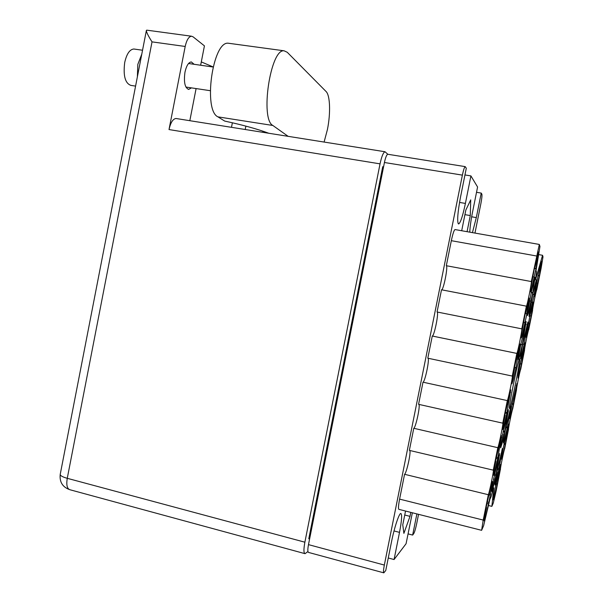 <?xml version="1.0" encoding="UTF-8"?>
<svg xmlns="http://www.w3.org/2000/svg" width="603" height="603" viewBox="0 0 603 603"><rect width="100%" height="100%" fill="white"/><g stroke="black" fill="none" stroke-linecap="round" stroke-linejoin="round"><path stroke-width="0.9" d="M493.947 495.485L494.641 495.658L497.369 483.614L500.618 464.596L494.95 488.943L493.284 498.764L493.427 499.872L494.641 495.658M495.485 480.621L496.239 480.802L499.058 468.433L502.435 448.459L496.601 473.4L497.181 472.239L494.859 483.734L494.995 485.031L496.239 480.802M503.897 438.969L504.651 439.142L507.402 427.097L510.892 406.414L505.254 430.542L503.437 441.245L503.482 442.964L504.651 439.142M520.743 355.476L521.505 355.634L524.128 344.23L527.859 322.032L522.597 344.622L520.623 356.072L520.502 358.642L521.505 355.634M529.208 313.643L529.947 313.786L534.13 294.671L532.72 294.4M534.13 294.671L536.376 279.694L532.969 293.231L529.238 313.394L529.035 316.387L529.947 313.786M502.05 455.333L502.751 455.499L505.42 443.755L508.766 424.09L503.286 447.667L501.545 457.835L501.613 459.335L502.751 455.499M510.168 415.128L510.869 415.279L513.477 403.837L516.937 383.5L511.623 406.332L509.821 416.854L509.806 418.746L510.869 415.279M518.294 374.862L519.002 375.006L521.55 363.865L525.115 342.821L519.982 364.936L518.105 375.805L518 378.104L519.002 375.006M526.434 334.537L527.143 334.68L531.19 316.085L529.894 315.829M531.19 316.085L533.316 302.05L529.969 315.459L526.404 334.695L526.231 337.379L527.143 334.68M530.625 289.169L531.469 289.327L535.999 268.772L534.326 268.471M535.999 268.772L538.449 251.933L535.087 266.782L534.808 266.164L530.73 288.37L530.489 291.89L531.469 289.327M521.391 334.635L522.288 334.816L526.894 313.899L525.236 313.575M526.894 313.899L529.185 298.025L525.703 313.289L525.334 313.108L521.354 334.846L521.211 337.868L522.288 334.816M512.233 380.041L513.123 380.237L516.047 367.649L519.952 344.004L514.05 369.021L514.517 368.697L511.992 381.247L511.939 383.779L513.123 380.237M503.083 425.379L503.98 425.575L506.972 412.61L510.741 389.862L504.621 415.791L505.171 415.045L502.646 427.572L502.706 429.585L503.98 425.575M493.955 470.634L494.844 470.845L497.912 457.504L501.553 435.6L495.199 462.478L495.832 461.31L493.314 473.815L493.473 475.337L494.844 470.845M527.557 312.753L528.371 312.912L532.743 292.96L531.205 292.666M532.743 292.96L535.057 277.274L531.477 291.385L527.595 312.475L527.391 315.618L528.371 312.912M518.723 356.441L519.545 356.614L522.304 344.697L526.163 321.52L520.63 345.127L518.588 357.097L518.49 359.765L519.545 356.614M534.627 294.158L535.291 294.287L539.286 275.986L537.974 275.744M539.286 275.986L541.539 261.189L538.351 273.935L534.71 293.533L534.462 296.608L535.291 294.287M501.123 443.627L501.945 443.816L504.847 431.205L508.45 409.671L502.503 434.967L503.053 434.085L500.626 446.114L500.709 447.863L501.945 443.816M492.35 487.126L493.171 487.322L496.133 474.357L499.623 453.592L493.458 479.777L494.083 478.511L491.664 490.518L491.837 491.807L493.171 487.322M484.835 515.821L485.724 516.047L484.262 521.015L483.998 519.99L486.515 507.507L485.792 509.09L490.834 486.086L492.387 481.217L492.417 482.852L489.953 495.086L490.616 493.669L488.867 502.329L487.224 501.922M538.856 254.624L542.557 255.288L535.562 279.671L536.519 271.817L536.007 270.739L539.964 246.469L539.316 244.441L531.333 281.556L446.326 265.712C448.225 266.187 443.552 290.043 441.607 289.794L526.411 306.158C527.097 306.158 531.974 281.805 531.333 281.556M519.575 358.906L519.567 358.913C518.331 358.506 507.718 410.922 509.543 408.397L509.595 408.337C511.171 406.95 521.218 357.157 519.575 358.906M472.435 232.637L476.31 217.593L481.224 193.081L481.85 194.121C482.174 195.334 481.857 198.477 480.893 203.55L474.968 233.082M469.79 232.17C469.971 227.241 470.86 220.706 472.45 212.58L477.584 187.013L470.913 175.91L465.403 203.422C462.81 215.784 460.579 222.628 458.695 223.947L458.318 223.803C457.029 220.804 457.767 211.894 460.519 197.075L466.3 168.222L465.192 166.624C464.408 167.129 463.473 169.963 462.38 175.126L384.337 565.056C383.402 569.971 383.229 572.564 383.825 572.85L385.762 570.483L391.468 542.007C394.264 527.791 399.111 513.176 400.822 513.47C402.209 514.269 401.771 520.57 399.51 532.374L394.068 559.539L406.068 543.733L412.362 512.769M408.043 533.881L412.64 535.072L413.764 533.595C414.63 532.08 415.595 528.808 416.665 523.766L418.55 514.336M412.64 535.072L416.884 513.914M405.54 511.043L402.766 524.851L403.889 533.369L409.995 516.364L410.794 512.377M467.061 231.688L470.287 215.565L470.724 199.864L465.84 210.055L461.694 230.738M481.571 530.308L398.915 509.362C398.153 508.962 398.379 505.54 399.601 499.118L483.214 520.072L481.616 530.323L483.614 525.733L489.87 499.39L491.159 496.548L493.473 487.767M409.806 450.486C411.163 452.242 406.603 472.971 404.568 474.297L399.601 499.118M418.881 404.394C420.472 405.593 415.791 427.512 413.779 428.281L409.354 450.381L493.337 470.167C494.234 469.066 489.38 492.855 488.332 494.716L483.214 520.072M427.972 358.227C429.803 358.823 424.994 382.031 423.005 382.189L418.572 404.327L502.796 423.17C503.709 422.062 498.749 446.491 497.814 447.697L493.262 470.272M526.411 306.158L441.502 289.787L437.062 311.992C439.142 311.796 434.273 336.27 432.276 336.022L427.806 358.197L512.271 376.068C513.198 374.96 508.133 400.075 507.319 400.596L502.759 423.216M536.497 255.981L451.33 240.687L446.326 265.712M451.33 240.687C452.755 233.956 453.976 230.248 455.001 229.555L455.137 229.585M388.264 557.986L394.068 559.539M464.951 174.945L470.913 175.91M476.521 192.304L481.224 193.081M383.719 572.82L308.57 552.431C307.628 552.054 307.598 549.454 308.48 544.63L384.428 162.501C385.513 157.443 386.636 154.7 387.789 154.262L387.97 154.293M496.133 474.357L494.611 473.996M504.847 431.205L503.309 430.859M522.304 344.697L520.773 344.388M497.912 457.504L496.254 457.119M506.972 412.61L505.306 412.248M516.047 367.649L514.389 367.302M521.55 363.865L520.246 363.594M513.477 403.837L512.173 403.55M505.42 443.755L504.116 443.454M524.128 344.23L522.726 343.944M507.402 427.097L505.992 426.781M499.058 468.433L497.656 468.101M497.369 483.614L496.073 483.305M432.245 336.029L516.839 353.418L512.264 376.076M423.005 382.189L507.319 400.596M413.779 428.281L497.814 447.697M404.568 474.297L488.332 494.716M488.498 505.525L491.875 506.362L493.789 487.842M491.875 506.362L493.314 502.992L496.216 490.623L500.422 469.232M508.45 429.638L504.688 448.67C504.018 449.582 499.797 470.302 500.467 469.353L500.528 469.262M516.485 389.983L512.686 409.038C512.105 409.467 507.801 430.655 508.495 429.698L508.525 429.653M542.557 255.288L543.009 256.818L541.11 268.282L536.76 289.794C536.271 289.644 532.034 310.771 532.585 310.5L528.725 329.6C528.236 329.464 523.894 351.059 524.55 350.275L520.706 369.345C520.208 369.277 515.821 390.963 516.522 390.005L516.537 389.99M526.374 306.158L521.791 328.854L437.062 311.992M516.839 353.418L516.846 353.411C517.555 353.388 522.59 328.386 521.791 328.854M488.867 502.329L485.724 516.047M464.921 214.645L470.287 215.565M404.741 515.022L409.995 516.364M489.953 495.086L489.063 494.867M491.784 482.702L492.417 482.852M486.515 507.507L486.116 507.409M488.189 503.822L486.9 503.505M497.241 467.144L496.42 466.956M498.983 455.227L499.616 455.378M495.545 475.556L494.347 475.27M506.023 423.615L505.201 423.427M507.703 411.668L508.404 411.826M504.327 432.034L503.128 431.763M539.082 275.533L538.057 275.345M540.582 264.453L541.29 264.581M537.499 283.35L536.791 283.214M523.638 336.346L522.809 336.18M525.198 324.354L526.027 324.52M521.934 344.795L520.743 344.554M532.464 292.613L531.266 292.387M534.024 280.606L534.853 280.764M530.753 301.07L529.924 300.912M499.08 449.853L498.191 449.65M500.837 437.439L501.553 437.605M495.832 461.31L495.44 461.22M497.309 458.604L496.02 458.303M508.216 404.553L507.327 404.357M509.904 392.108L510.696 392.282M505.171 415.045L504.779 414.954M506.452 413.311L505.156 413.025M517.374 359.169L516.477 358.989M518.995 346.702L519.854 346.883M514.517 368.697L514.133 368.614M515.603 367.951L514.314 367.679M526.547 313.726L525.258 313.47M528.13 301.236L529.035 301.41M525.703 313.289L525.311 313.213M524.776 322.515L523.871 322.341M535.735 268.199L534.431 267.958M537.318 255.71L538.223 255.868M535.087 266.782L534.688 266.707M533.957 277.003L533.052 276.837M530.919 315.949L529.909 315.746M532.419 304.877L533.127 305.012M529.344 323.751L528.643 323.615M522.771 356.305L522.07 356.162M524.293 345.248L524.979 345.391M521.203 364.099L520.185 363.888M514.638 396.608L513.937 396.45M516.206 385.573L516.839 385.709M513.07 404.387L512.053 404.168M506.512 436.851L505.811 436.685M508.133 425.831L508.713 425.967M504.945 444.622L503.927 444.388M533.874 294.354L532.773 294.143M535.396 282.867L536.165 283.011M532.238 302.45L531.477 302.307M525.417 336.225L524.663 336.075M526.947 324.753L527.708 324.904M523.788 344.313L522.695 344.094M508.555 419.794L507.801 419.628M510.183 408.359L510.831 408.502M506.927 427.859L505.827 427.61M500.136 461.483L499.382 461.303M501.824 450.072L502.412 450.207M498.515 469.533L497.415 469.277M498.402 477.033L497.701 476.867M500.068 466.044L500.596 466.164M496.834 484.797L495.817 484.548M324.105 142.059L327.429 129.494C330.708 113.364 330.195 95.38 326.057 91.498L287.239 52.273L284.088 50.803C270.415 48.534 259.961 119.281 272.85 125.469L288.128 136.331M135.577 86.101L130.904 85.392C125.138 83.312 123.072 75.677 124.708 62.478C126.668 53.871 129.72 49.386 133.858 49.009L134.575 49.114M137.378 76.822L137.823 64.385L141.78 54.149M191.453 87.872L188.694 89.395C184.88 87.895 183.636 82.166 184.97 72.209C186.433 65.704 188.551 62.282 191.324 61.943L194.143 64.302M262.697 132.291L262.916 131.183M185.196 46.461L152.024 41.871L67.265 478.315L304.877 542.195L380.041 163.858L169.013 129.562L185.196 46.461C186.651 39.971 188.762 36.557 191.535 36.218L193.066 36.821L204.432 45.866L200.648 65.23M169.013 129.562C170.611 122.545 172.948 118.859 176.008 118.497L176.513 118.58M189.824 120.698L196.096 88.566M304.877 542.195C303.58 549.295 303.633 553.124 305.043 553.675L307.952 551.526M309.799 538.004L308.774 538.818L382.724 166.677L383.463 167.348M387.842 154.278L385.023 151.752C383.304 152.378 381.646 156.411 380.041 163.858M245.873 126.117L245.21 129.502M310.281 535.577L309.46 535.358M382.377 168.456L383.214 168.591M232.374 122.771L231.484 127.323M213.063 66.918L201.296 61.905M152.024 41.871C148.27 36.007 146.386 32.193 146.378 30.444L146.981 30.188M229.562 43.393L228.379 43.235C212.633 40.695 202.97 110.402 217.939 116.861L224.7 121.075C242.474 124.896 257.164 128.959 268.795 133.255M535.63 278.375L536.052 278.45M471.659 216.794L476.31 217.593M459.531 202.427L465.403 203.422M308.48 544.63L384.337 565.056M462.38 175.126L384.428 162.501M381.164 178.903L380.327 178.767M311.216 526.517L312.037 526.736M394.015 530.942L399.51 532.374M304.794 553.607L69.948 489.742C67.091 488.799 66.194 484.993 67.265 478.315C62.471 476.958 60.127 475.624 60.232 474.32L146.363 30.534M217.939 116.861L272.85 125.469M432.276 336.022L516.846 353.411M539.316 244.441L455.001 229.555M382.86 170.378L382.016 170.242M309.746 533.934L310.568 534.152M465.192 166.624L387.789 154.262M133.858 49.009L142.542 50.237M188.694 89.395L188.219 89.327M213.04 67.008L188.551 63.503M210.243 90.691L185.89 87.043M191.535 36.218L146.695 30.15M60.232 474.32C59.38 482.068 62.622 487.209 69.948 489.742M176.008 118.497L385.023 151.752M228.379 43.235L284.088 50.803"/></g></svg>
